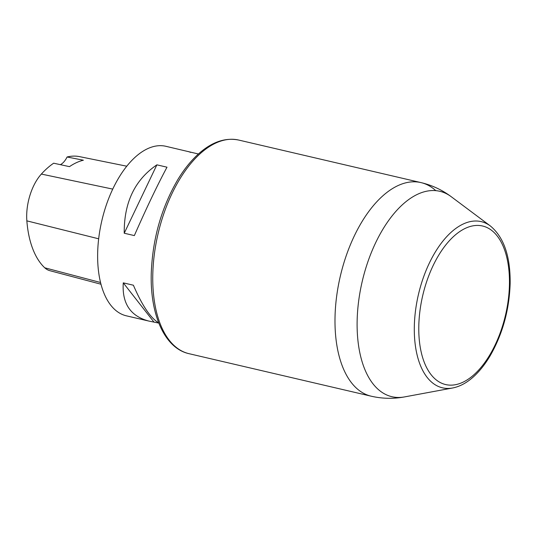 <?xml version="1.0" encoding="UTF-8"?>
<svg xmlns="http://www.w3.org/2000/svg" width="537" height="537" viewBox="0 0 537 537"><rect width="100%" height="100%" fill="white"/><g stroke="black" fill="none" stroke-linecap="round" stroke-linejoin="round"><path stroke-width="0.81" d="M198.422 153.991L165.906 146.306A87.034 45.477 103.1 0 0 97.653 253.518A87.034 45.477 103.1 0 0 126.349 315.816L148.749 321.045C130.424 316.165 121.933 303.439 123.275 282.851L133.391 285.214C142.151 305.553 150.602 318.119 158.73 322.891M134.344 235.589L124.228 233.226C123.933 202.65 134.821 179.855 156.885 164.839L167 167.195C157.395 185.124 146.507 207.92 134.344 235.589M158.811 323.099L148.749 321.045M188.312 151.535L190.662 152.38M79.422 156.616A39.154 20.46 103.1 0 0 79.335 156.596A39.154 20.46 103.1 0 0 79.241 156.576A94.854 49.565 103.1 0 0 67.091 156.992L83.389 160.214A95.344 49.813 -76.9 0 0 69.468 166.651L53.66 163.201A94.854 49.565 103.1 0 0 41.362 174.069A39.154 20.46 103.1 0 0 26.85 220.861A94.854 49.565 103.1 0 0 44.746 267.795A39.154 20.46 103.1 0 0 49.807 270.675L100.963 284.221M60.345 164.664A17.406 9.095 103.1 0 0 67.091 156.992M124.228 233.226L156.885 164.839M153.864 321.945L123.275 282.851M152.776 275.159A109.662 57.298 103.1 0 0 188.93 353.661C164.825 348.312 150.206 315.206 151.233 274.199C152.387 239.562 161.234 208.054 177.781 179.68C183.647 170.001 190.044 161.879 196.978 155.314C210.84 142.312 224.775 137.23 238.777 140.076A109.662 57.298 103.1 0 0 152.776 275.159M404.475 396.924L452.604 387.996A85.323 44.578 -76.9 0 1 418.41 294.605A85.323 44.578 -76.9 0 1 490.409 226.003L451.208 196.69A105.467 55.103 103.1 0 0 390.486 217.982A105.467 55.103 103.1 0 0 357.132 321.227A105.467 55.103 103.1 0 0 404.475 396.924C393.339 398.984 382.237 398.736 371.174 396.192A109.662 57.298 -76.9 0 1 335.014 317.696A109.662 57.298 -76.9 0 1 421.021 182.607A109.662 57.298 -76.9 0 1 435.802 190.662M509.445 284.274A81.396 42.53 -76.9 0 1 440.159 382.492A81.396 42.53 -76.9 0 1 442.716 249.054A81.396 42.53 -76.9 0 1 509.445 284.274M26.85 220.861L98.667 238.804M44.746 267.795L100.526 282.496M79.241 156.576L126.813 166.215L79.335 156.596M41.362 174.069L112.77 189.111M451.208 196.69C442.132 189.917 432.07 185.225 421.021 182.607L238.777 140.076M371.174 396.192L188.93 353.661M452.604 387.996C460.323 386.472 467.74 382.31 474.856 375.511C480.461 370.147 485.596 363.515 490.254 355.615C502.672 333.819 509.298 309.795 510.15 283.543C510.459 256.424 503.881 237.24 490.409 226.003"/></g></svg>
